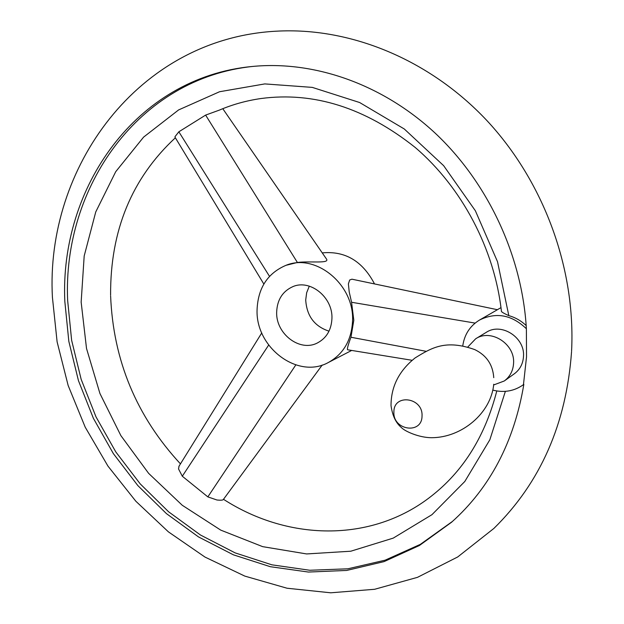 <?xml version="1.0" encoding="UTF-8"?>
<svg xmlns="http://www.w3.org/2000/svg" width="624" height="624" viewBox="0 0 624 624"><rect width="100%" height="100%" fill="white"/><g stroke="black" fill="none" stroke-linecap="round" stroke-linejoin="round"><path stroke-width="0.94" d="M493.67 384.961L504.286 380.975C509.98 376.709 513.076 370.851 513.568 363.394C515.229 344.003 490.948 328.435 475.683 338.777L467.906 346.905M504.286 380.975L514.332 373.792C519.948 369.587 523.006 363.823 523.497 356.491C525.166 337.428 501.267 322.179 486.213 332.381L475.683 338.777M492.866 390.125C504.137 392.948 514.34 391.131 523.458 384.665L523.84 384.376C514.153 441.901 490.043 487.867 451.519 522.272L419.398 545.509L384.056 561.616L346.679 570.445L308.412 572.052L270.332 566.709L233.407 554.83L198.518 536.929L166.444 513.63L137.857 485.605L113.342 453.586L93.397 418.337L78.452 380.656L68.835 341.39L64.826 301.4C59.6 187.762 136.063 77.563 251.932 66.511C313.544 60.372 381.927 83.717 435.006 132.99C487.851 182.465 522.202 255.957 526.383 328.747C511.828 314.792 496.22 311.883 479.552 320.026C470.067 325.837 464.482 334.386 462.797 345.673M253.211 66.386C138.255 78.086 62.54 187.606 67.649 300.503L71.627 340.291L81.167 379.369L96.002 416.863L115.814 451.948L140.166 483.834L168.574 511.766L200.46 535.002L235.154 552.895L271.877 564.821L309.777 570.258L347.88 568.799L385.125 560.18L420.381 544.339L452.478 521.414M501.392 310.947L501.446 311.462C501.977 312.273 504.434 313.669 508.825 315.65C515.338 317.468 521.126 320.775 526.188 325.572M500.994 307.632L497.375 309.699M347.919 349.822L347.591 349.768C346.967 349.073 348.091 344.9 350.953 337.256L353.808 320.268L351.569 302.273L349.214 291.946L348.395 283.865L349.682 280.004L351.928 279.185L497.422 309.715L479.552 320.026M175.126 137.374L174.985 136.711L178.846 131.797L205.624 115.097L219.414 110.089C232.549 104.489 246.394 100.636 260.957 98.53C313.888 91.486 365.282 107.78 415.155 147.428C461.791 187.2 494.481 248.929 501.446 311.462M322.226 365.032L223.267 499.606C222.791 500.206 220.709 500.347 217.019 500.019L207.847 496.891L182.302 476.221L178.526 468.92L179.057 466.144M508.825 315.65L497.523 261.729L475.371 210.764L443.656 165.688L404.29 128.989L359.635 102.523L312.273 87.383L264.794 83.912L219.562 91.736L178.62 109.918L143.606 137.108L115.713 171.701L95.753 211.934L84.185 255.996L81.151 302.117L86.518 348.473L99.934 393.502L120.877 435.622L148.621 473.351L182.278 505.284L220.732 530.111L262.688 546.655L306.626 553.94L350.782 551.218L393.245 538.114L431.956 514.675L464.81 481.486L489.848 439.772L505.378 391.349M222.784 108.701L326.446 258.976C330.057 263.897 309.964 260.863 297.391 262.47L285.987 265.317C267.595 273.195 257.954 288.046 257.065 309.871C255.614 347.685 298.022 379.634 328.505 362.419C343.543 353.972 351.569 340.119 352.568 320.861C354.424 284.599 315.705 252.923 285.987 265.317M374.486 283.85C362.497 261.05 345.088 250.731 322.249 252.892M309.301 286.143L306.657 292.734L305.713 299.965C306.735 316.001 314.504 326.399 329.012 331.165M276.658 312.125C275.769 333.84 299.871 352.295 317.429 342.943C326.531 338.099 331.367 329.948 331.937 318.482C332.959 297.297 310.097 278.928 292.789 286.666C282.563 291.322 277.189 299.809 276.658 312.125M493.756 377.668C492.866 364.681 486.525 355.321 474.739 349.588C445.832 339.355 432.019 347.513 415.124 357.919C399.04 370.765 391.006 386.662 391.022 405.623C392.418 415.561 395.795 422.791 401.146 427.307C404.555 431.254 419.156 437.72 431.59 437.705C461.885 437.697 491.096 413.065 493.732 384.251M422.027 416.013C423.197 397.332 393.596 393.299 393.9 411.973C392.707 430.357 422.074 434.795 422.027 416.013M526.383 328.747L526.531 356.858L523.458 384.665M297.391 262.47L205.624 115.097M269.513 276.354L178.846 131.797M295.792 364.939L207.847 496.891M268.655 345.08L182.302 476.221M351.569 302.273L475.121 323.092M350.953 337.256L425.903 351.265M571.584 351.047C575.757 268.616 543.832 181.576 486.704 120.346C429.328 59.35 349.994 26.957 276.12 31.2C137.545 38.665 45.295 168.293 52.416 297.274L57.112 341.858L68.149 385.492L85.223 427.206L107.952 466.097L135.86 501.259L168.41 531.859L204.968 557.06L244.803 576.1L287.048 588.229L330.72 592.8L374.642 589.282L417.464 577.348L457.712 556.959L493.873 528.442C540.462 482.703 566.35 423.79 571.553 351.686M110.604 295.136C110.206 230.646 131.797 178.191 175.375 137.779M496.79 390.975C485.495 434.803 464.599 469.123 434.109 493.919C374.821 542.701 289.7 542.03 223.493 499.301M110.62 295.948C113.233 360.407 136.516 416.387 180.461 463.882M174.985 137.147L263.843 284.053M178.862 466.456L261.76 332.927M412.16 360.305L347.591 349.768M328.505 362.419L351.679 350.438"/></g></svg>
